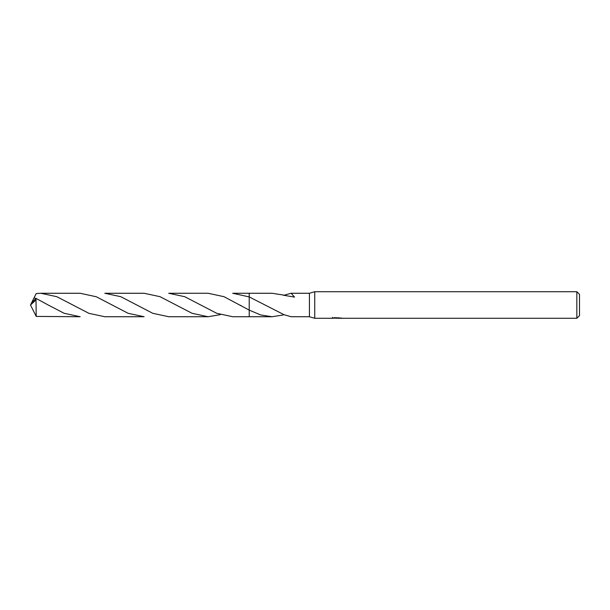 <?xml version="1.0" encoding="UTF-8"?>
<svg xmlns="http://www.w3.org/2000/svg" width="610" height="610" viewBox="0 0 610 610"><rect width="100%" height="100%" fill="white"/><g stroke="black" fill="none" stroke-linecap="round" stroke-linejoin="round"><path stroke-width="0.91" d="M332.45 317.368L332.358 318.283L314.737 318.283L309.43 316.735L309.43 293.265L314.737 291.717L576.846 291.717L579.5 294.371L579.5 315.629L576.846 318.283L338.283 318.283L338.237 317.68M314.737 318.283L314.737 291.717M338.237 318.077L335.332 318.153M336.88 318.283L336.247 318.283M576.846 318.283L576.846 291.717M332.45 318.252L337.406 318.031L333.159 318.031L334.547 317.68L341.303 318.069M341.852 318.138C337.429 318.168 337.429 318.199 341.859 318.245M283.2 314.996L271.999 316.735L249.215 316.735L249.223 293.265L271.999 293.265L283.2 295.004M271.999 316.735L260.592 314.935L249.223 310.116L224.023 296.689L208.063 293.257L168.749 293.265L184.761 296.712L216.687 313.288L232.707 316.742L249.215 316.742L249.215 310.124M309.43 316.735L291.1 316.735L283.223 314.47M283.589 295.347L291.1 293.265L309.43 293.265M291.1 293.265L294.538 297.108L283.2 295.187M249.215 296.917L249.215 293.257L232.707 293.257L249.215 296.917L283.223 314.287M283.589 314.653L283.2 314.813M48.182 305L35.975 298.366L36.219 316.422L80.162 316.735L64.187 313.304L48.182 305M104.821 293.265L120.818 296.704L152.774 313.304L168.741 316.735L208.063 316.742L192.043 313.288L160.011 296.673L144.097 293.265L104.821 293.265M220.37 314.653L208.063 316.742M35.67 298.603L34.168 297.619L36.219 293.57L40.862 293.265L56.86 296.712L88.915 313.334L104.821 316.735L144.097 316.735L128.092 313.288L96.304 296.765L80.162 293.265L40.862 293.265M35.967 298.366L31.415 303.071L30.5 305L35.975 299.96M31.575 302.827L34.168 297.619M31.575 307.173L36.219 316.43M31.293 306.616L30.5 305M240.752 305.419L241.232 305.694"/></g></svg>
